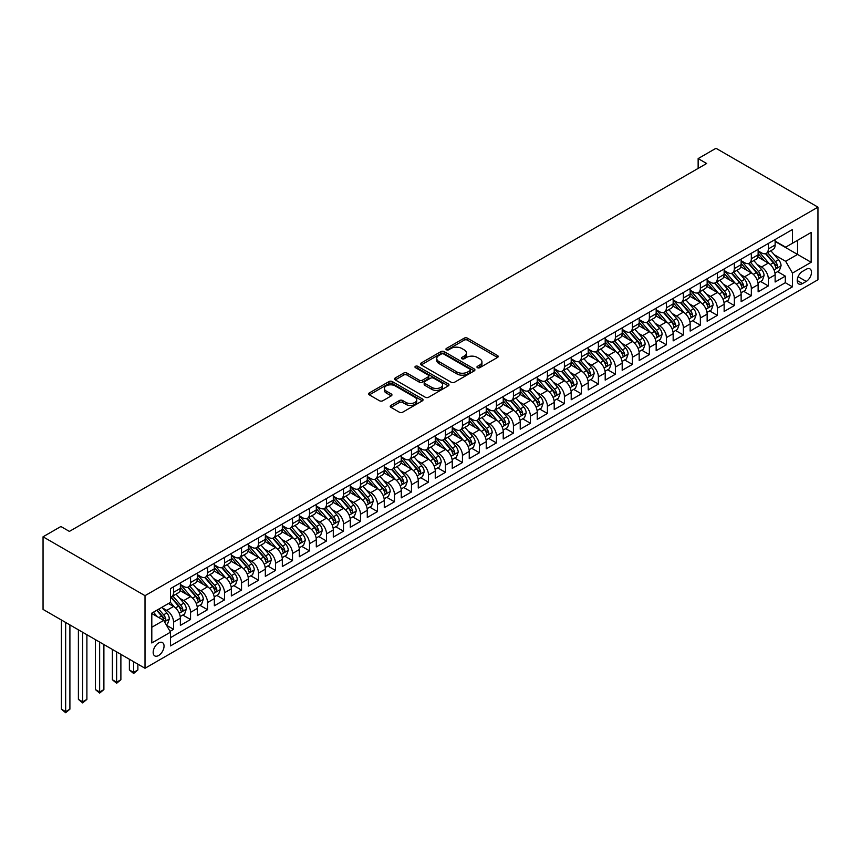 <?xml version="1.0" encoding="UTF-8"?>
<svg xmlns="http://www.w3.org/2000/svg" width="861" height="861" viewBox="0 0 861 861"><rect width="100%" height="100%" fill="white"/><g stroke="black" fill="none" stroke-linecap="round" stroke-linejoin="round"><path stroke-width="1.29" d="M477.446 367.69A1.647 0.958 0 0 0 479.781 367.69L497.507 357.455A2.357 1.367 0 0 0 498.196 356.497A2.357 1.367 0 0 0 497.507 355.528L467.48 338.19A2.357 1.367 0 0 0 464.144 338.19L446.428 348.425A1.647 0.958 0 0 0 445.944 349.103A1.647 0.958 0 0 0 446.428 349.77A1.647 0.958 0 0 0 448.764 349.77L451.056 348.447A7.545 4.359 0 0 1 461.733 348.447L464.23 349.9A7.545 4.359 0 0 1 466.447 352.978A7.545 4.359 0 0 1 464.23 356.056L461.937 357.38A1.647 0.958 0 0 0 461.453 358.058A1.647 0.958 0 0 0 461.937 358.736A1.647 0.958 0 0 0 464.273 358.736L466.565 357.412A7.545 4.359 0 0 1 477.242 357.412L479.738 358.854A7.545 4.359 0 0 1 481.956 361.932A7.545 4.359 0 0 1 479.738 365.01L477.446 366.334A1.647 0.958 0 0 0 476.962 367.012A1.647 0.958 0 0 0 477.446 367.69L477.446 366.334M158.607 655.512A7.695 4.445 120 0 0 163.633 648.742A7.695 4.445 120 0 0 162.449 642.575A7.695 4.445 120 0 0 158.607 642.963A7.695 4.445 120 0 0 153.581 649.732A7.695 4.445 120 0 0 154.765 655.899A7.695 4.445 120 0 0 158.607 655.512M390.926 405.413A2.357 1.367 0 0 0 390.227 406.381A2.357 1.367 0 0 0 390.926 407.339L399.343 412.204A2.357 1.367 0 0 0 402.679 412.204L422.364 400.839A2.357 1.367 0 0 0 423.052 399.881A2.357 1.367 0 0 0 422.364 398.912L392.336 381.574A2.357 1.367 0 0 0 389 381.574L369.315 392.939A2.357 1.367 0 0 0 368.626 393.907A2.357 1.367 0 0 0 369.315 394.865L379.497 400.742A2.357 1.367 0 0 0 382.833 400.742L391.26 395.877A2.357 1.367 0 0 0 391.949 394.919A2.357 1.367 0 0 0 391.26 393.951L386.212 391.045A6.307 3.648 0 0 1 384.361 388.462A6.307 3.648 0 0 1 388.257 385.104A6.307 3.648 0 0 1 395.134 385.889L414.894 397.298A6.307 3.648 0 0 1 416.746 399.881A6.307 3.648 0 0 1 412.849 403.239A6.307 3.648 0 0 1 405.972 402.453L402.679 400.548A2.357 1.367 0 0 0 399.343 400.548L390.926 405.413L390.926 407.339L399.343 402.517L399.343 400.548M817.95 207.146L715.986 148.286L698.142 158.585L706.644 163.493L69.386 531.409L60.894 526.501L43.05 536.801L145.014 595.672L817.95 207.146L817.95 279.75L145.014 668.276L145.014 595.672M451.218 382.252A2.357 1.367 0 0 0 454.554 382.252L474.239 370.887A2.357 1.367 0 0 0 474.928 369.929A2.357 1.367 0 0 0 474.239 368.96L444.211 351.632A2.357 1.367 0 0 0 440.875 351.632L421.19 362.998A2.357 1.367 0 0 0 420.502 363.955A2.357 1.367 0 0 0 421.19 364.913L451.218 382.252M416.1 368.045A1.647 0.958 0 0 1 417.779 368.282L417.779 366.312L448.301 383.941A2.357 1.367 0 0 1 448.99 384.899A2.357 1.367 0 0 1 448.301 385.868L428.617 397.233A2.357 1.367 0 0 1 425.28 397.233L395.253 379.895L395.253 377.968A2.357 1.367 0 0 0 394.564 378.926A2.357 1.367 0 0 0 395.253 379.895M395.253 377.968L403.68 373.104A2.357 1.367 0 0 1 407.016 373.104L419.199 380.131A2.357 1.367 0 0 0 422.525 380.131L428.121 376.914A2.357 1.367 0 0 0 428.81 375.945A2.357 1.367 0 0 0 428.121 374.987L415.443 367.658A1.647 0.958 0 0 1 414.959 366.99A1.647 0.958 0 0 1 415.981 366.108A1.647 0.958 0 0 1 417.779 366.312M170.037 631.361L173.556 629.316L166.507 625.247M162.492 607.92L166.765 610.384A9.611 5.553 60 0 1 173.556 622.159L180.358 618.23L180.358 625.398L190.55 619.511L182.823 615.045M179.486 598.115L183.759 600.569A9.611 5.553 60 0 1 190.55 612.343L197.352 608.426L197.352 615.583L207.544 609.696L199.817 605.229M196.48 588.3L200.753 590.764A9.611 5.553 60 0 1 207.544 602.539L214.346 598.61L214.346 605.778L224.538 599.891L216.811 595.425M213.474 578.484L217.747 580.949A9.611 5.553 60 0 1 224.538 592.723L231.34 588.806L231.34 595.963L241.532 590.076L233.805 585.609M230.468 568.68L234.741 571.144A9.611 5.553 60 0 1 241.532 582.919L248.334 578.99L248.334 586.147L258.526 580.26L250.799 575.805M247.462 558.864L251.724 561.329A9.611 5.553 60 0 1 258.526 573.103L265.328 569.175L265.328 576.343L275.52 570.456L267.793 565.989M264.456 549.06L268.718 551.514A9.611 5.553 60 0 1 275.52 563.288L282.322 559.37L282.322 566.527L292.514 560.64L284.787 556.174M281.45 539.244L285.712 541.709A9.611 5.553 60 0 1 292.514 553.483L299.316 549.555L299.316 556.723L309.508 550.836L301.77 546.369M298.444 529.429L302.706 531.894A9.611 5.553 60 0 1 309.508 543.668L316.299 539.75L316.299 546.907L326.502 541.02L318.764 536.554M315.438 519.624L319.7 522.089A9.611 5.553 60 0 1 326.502 533.863L333.293 529.935L333.293 537.092L343.496 531.205L335.758 526.749M332.432 509.809L336.694 512.273A9.611 5.553 60 0 1 343.496 524.048L350.287 520.119L350.287 527.287L360.49 521.4L352.752 516.934M349.426 500.004L353.688 502.458A9.611 5.553 60 0 1 360.49 514.232L367.281 510.315L367.281 517.472L377.484 511.585L369.746 507.129M366.42 490.189L370.682 492.653A9.611 5.553 60 0 1 377.484 504.428L384.275 500.499L384.275 507.667L394.478 501.78L386.74 497.314M383.414 480.373L387.676 482.838A9.611 5.553 60 0 1 394.478 494.612L401.269 490.695L401.269 497.852L411.472 491.965L403.734 487.498M400.408 470.569L404.67 473.033A9.611 5.553 60 0 1 411.472 484.808L418.263 480.879L418.263 488.036L428.466 482.16L420.728 477.694M417.402 460.753L421.664 463.218A9.611 5.553 60 0 1 428.466 474.992L435.257 471.064L435.257 478.232L445.449 472.345L437.722 467.878M434.385 450.949L438.658 453.413A9.611 5.553 60 0 1 445.449 465.177L452.251 461.259L452.251 468.416L462.443 462.529L454.716 458.074M451.379 441.133L455.652 443.598A9.611 5.553 60 0 1 462.443 455.372L469.245 451.444L469.245 458.612L479.437 452.725L471.71 448.258M468.373 431.318L472.646 433.783A9.611 5.553 60 0 1 479.437 445.557L486.239 441.639L486.239 448.796L496.431 442.909L488.704 438.443M485.367 421.513L489.64 423.978A9.611 5.553 60 0 1 496.431 435.752L503.233 431.824L503.233 438.981L513.425 433.105L505.698 428.638M502.361 411.698L506.634 414.163A9.611 5.553 60 0 1 513.425 425.937L520.227 422.008L520.227 429.176L530.419 423.289L522.692 418.823M519.355 401.893L523.628 404.358A9.611 5.553 60 0 1 530.419 416.121L537.221 412.204L537.221 419.361L547.413 413.474L539.686 409.018M536.349 392.078L540.622 394.542A9.611 5.553 60 0 1 547.413 406.317L554.215 402.388L554.215 409.556L564.407 403.669L556.68 399.203M553.343 382.262L557.616 384.727A9.611 5.553 60 0 1 564.407 396.501L571.209 392.584L571.209 399.741L581.401 393.854L573.674 389.387M570.337 372.458L574.599 374.922A9.611 5.553 60 0 1 581.401 386.697L588.203 382.768L588.203 389.925L598.395 384.049L590.668 379.583M587.331 362.642L591.593 365.107A9.611 5.553 60 0 1 598.395 376.881L605.197 372.953L605.197 380.121L615.389 374.234L607.662 369.767M604.325 352.838L608.587 355.302A9.611 5.553 60 0 1 615.389 367.066L622.191 363.148L622.191 370.305L632.383 364.418L624.645 359.963M621.319 343.022L625.581 345.487A9.611 5.553 60 0 1 632.383 357.261L639.174 353.333L639.174 360.501L649.377 354.614L641.639 350.147M638.313 333.207L642.575 335.672A9.611 5.553 60 0 1 649.377 347.446L656.168 343.528L656.168 350.685L666.371 344.798L658.633 340.332M655.307 323.402L659.569 325.867A9.611 5.553 60 0 1 666.371 337.641L673.162 333.713L673.162 340.881L683.365 334.994L675.627 330.527M672.301 313.587L676.563 316.052A9.611 5.553 60 0 1 683.365 327.826L690.156 323.897L690.156 331.065L700.359 325.178L692.621 320.712M689.295 303.782L693.557 306.247A9.611 5.553 60 0 1 700.359 318.01L707.15 314.093L707.15 321.25L717.353 315.363L709.615 310.907M706.289 293.967L710.551 296.432A9.611 5.553 60 0 1 717.353 308.206L724.144 304.277L724.144 311.445L734.347 305.558L726.609 301.092M723.283 284.152L727.545 286.616A9.611 5.553 60 0 1 734.347 298.39L741.138 294.473L741.138 301.63L751.341 295.743L743.603 291.276M740.277 274.347L744.539 276.811A9.611 5.553 60 0 1 751.341 288.586L758.132 284.657L758.132 291.825L768.324 285.938L768.324 278.77A9.611 5.553 -120 0 0 761.533 266.996L757.26 264.531M760.597 281.472L768.324 285.938M180.358 618.23A9.611 5.553 -120 0 0 173.556 606.456L168.465 603.518M197.352 608.426A9.611 5.553 -120 0 0 190.55 596.651L180.046 590.581M214.346 598.61A9.611 5.553 -120 0 0 207.544 586.836L197.04 580.766M231.34 588.806A9.611 5.553 -120 0 0 224.538 577.031L214.034 570.961M248.334 578.99A9.611 5.553 -120 0 0 241.532 567.216L231.028 561.146M265.328 569.175A9.611 5.553 -120 0 0 258.526 557.401L248.022 551.341M282.322 559.37A9.611 5.553 -120 0 0 275.52 547.596L265.016 541.526M299.316 549.555A9.611 5.553 -120 0 0 292.514 537.781L281.999 531.711M316.299 539.75A9.611 5.553 -120 0 0 309.508 527.976L298.993 521.906M333.293 529.935A9.611 5.553 -120 0 0 326.502 518.161L315.987 512.091M350.287 520.119A9.611 5.553 -120 0 0 343.496 508.345L332.981 502.286M367.281 510.315A9.611 5.553 -120 0 0 360.49 498.541L349.975 492.47M384.275 500.499A9.611 5.553 -120 0 0 377.484 488.725L366.969 482.655M401.269 490.695A9.611 5.553 -120 0 0 394.478 478.92L383.963 472.85M418.263 480.879A9.611 5.553 -120 0 0 411.472 469.105L400.957 463.035M435.257 471.064A9.611 5.553 -120 0 0 428.466 459.29L417.951 453.23M452.251 461.259A9.611 5.553 -120 0 0 445.449 449.485L434.945 443.415M469.245 451.444A9.611 5.553 -120 0 0 462.443 439.67L451.939 433.61M486.239 441.639A9.611 5.553 -120 0 0 479.437 429.865L468.933 423.795M503.233 431.824A9.611 5.553 -120 0 0 496.431 420.05L485.927 413.98M520.227 422.008A9.611 5.553 -120 0 0 513.425 410.234L502.921 404.175M537.221 412.204A9.611 5.553 -120 0 0 530.419 400.43L519.915 394.36M554.215 402.388A9.611 5.553 -120 0 0 547.413 390.614L536.909 384.555M571.209 392.584A9.611 5.553 -120 0 0 564.407 380.81L553.903 374.739M588.203 382.768A9.611 5.553 -120 0 0 581.401 370.994L570.897 364.924M605.197 372.953A9.611 5.553 -120 0 0 598.395 361.179L587.891 355.119M622.191 363.148A9.611 5.553 -120 0 0 615.389 351.374L604.874 345.304M639.174 353.333A9.611 5.553 -120 0 0 632.383 341.559L621.868 335.499M656.168 343.528A9.611 5.553 -120 0 0 649.377 331.754L638.862 325.684M673.162 333.713A9.611 5.553 -120 0 0 666.371 321.939L655.856 315.869M690.156 323.897A9.611 5.553 -120 0 0 683.365 312.134L672.85 306.064M707.15 314.093A9.611 5.553 -120 0 0 700.359 302.319L689.844 296.249M724.144 304.277A9.611 5.553 -120 0 0 717.353 292.503L706.838 286.444M741.138 294.473A9.611 5.553 -120 0 0 734.347 282.699L723.832 276.629M758.132 284.657A9.611 5.553 -120 0 0 751.341 272.883L740.826 266.813M806.23 269.256L802.484 271.409A7.448 4.305 120 0 0 797.62 277.974A7.448 4.305 120 0 0 798.76 283.947A7.448 4.305 120 0 0 802.484 283.581L806.23 281.418A7.448 4.305 120 0 0 811.094 274.853A7.448 4.305 120 0 0 809.953 268.89A7.448 4.305 120 0 0 806.23 269.256M151.805 627.26L163.708 620.394L170.5 632.168L170.5 645.901L792.464 286.821L792.464 273.077L785.662 261.303L774.254 254.727M170.5 632.168L151.805 642.963L151.805 613.129L170.5 602.345L170.5 588.601L792.464 229.521L792.464 243.254L811.148 232.459L811.148 262.293L792.464 273.077M180.358 584.479L183.759 586.449A9.611 5.553 60 0 0 188.559 586.922L195.361 582.994A9.611 5.553 -120 0 0 197.352 578.592L197.352 573.103M197.352 574.674L200.753 576.633A9.611 5.553 60 0 0 205.553 577.107L212.355 573.189A9.611 5.553 -120 0 0 214.346 568.787L214.346 563.288M214.346 564.859L217.747 566.829A9.611 5.553 60 0 0 222.547 567.302L229.349 563.374A9.611 5.553 -120 0 0 231.34 558.972L231.34 553.483M231.34 555.054L234.741 557.013A9.611 5.553 60 0 0 239.541 557.487L246.343 553.569A9.611 5.553 -120 0 0 248.334 549.167L248.334 543.668M248.334 545.239L251.724 547.198A9.611 5.553 60 0 0 256.535 547.682L263.337 543.754A9.611 5.553 -120 0 0 265.328 539.352L265.328 533.863M265.328 535.424L268.718 537.393A9.611 5.553 60 0 0 273.529 537.867L280.331 533.938A9.611 5.553 -120 0 0 282.322 529.537L282.322 524.048M282.322 525.619L285.712 527.578A9.611 5.553 60 0 0 290.523 528.051L297.325 524.134A9.611 5.553 -120 0 0 299.316 519.732L299.316 514.232M299.316 515.804L302.706 517.773A9.611 5.553 60 0 0 307.517 518.247L314.308 514.318A9.611 5.553 -120 0 0 316.299 509.916L316.299 504.428M316.299 505.999L319.7 507.958A9.611 5.553 60 0 0 324.511 508.431L331.302 504.514A9.611 5.553 -120 0 0 333.293 500.112L333.293 494.612M333.293 496.184L336.694 498.142A9.611 5.553 60 0 0 341.505 498.627L348.296 494.698A9.611 5.553 -120 0 0 350.287 490.296L350.287 484.808M350.287 486.368L353.688 488.338A9.611 5.553 60 0 0 358.499 488.811L365.29 484.883A9.611 5.553 -120 0 0 367.281 480.481L367.281 474.992M367.281 476.563L370.682 478.522A9.611 5.553 60 0 0 375.493 478.996L382.284 475.078A9.611 5.553 -120 0 0 384.275 470.676L384.275 465.177M384.275 466.748L387.676 468.718A9.611 5.553 60 0 0 392.487 469.191L399.278 465.263A9.611 5.553 -120 0 0 401.269 460.861L401.269 455.372M401.269 456.943L404.67 458.902A9.611 5.553 60 0 0 409.481 459.376L416.272 455.458A9.611 5.553 -120 0 0 418.263 451.056L418.263 445.557M418.263 447.128L421.664 449.087A9.611 5.553 60 0 0 426.475 449.571L433.266 445.643A9.611 5.553 -120 0 0 435.257 441.241L435.257 435.752M435.257 437.313L438.658 439.282A9.611 5.553 60 0 0 443.458 439.756L450.26 435.827A9.611 5.553 -120 0 0 452.251 431.426L452.251 425.937M452.251 427.508L455.652 429.467A9.611 5.553 60 0 0 460.452 429.94L467.254 426.023A9.611 5.553 -120 0 0 469.245 421.621L469.245 416.121M469.245 417.693L472.646 419.662A9.611 5.553 60 0 0 477.446 420.136L484.248 416.207A9.611 5.553 -120 0 0 486.239 411.806L486.239 406.317M486.239 407.888L489.64 409.847A9.611 5.553 60 0 0 494.44 410.32L501.242 406.403A9.611 5.553 -120 0 0 503.233 402.001L503.233 396.501M503.233 398.073L506.634 400.031A9.611 5.553 60 0 0 511.434 400.516L518.236 396.587A9.611 5.553 -120 0 0 520.227 392.185L520.227 386.697M520.227 388.257L523.628 390.227A9.611 5.553 60 0 0 528.428 390.7L535.23 386.772A9.611 5.553 -120 0 0 537.221 382.381L537.221 376.881M537.221 378.453L540.622 380.411A9.611 5.553 60 0 0 545.422 380.885L552.224 376.967A9.611 5.553 -120 0 0 554.215 372.565L554.215 367.066M554.215 368.637L557.616 370.607A9.611 5.553 60 0 0 562.416 371.08L569.218 367.152A9.611 5.553 -120 0 0 571.209 362.75L571.209 357.261M571.209 358.833L574.599 360.791A9.611 5.553 60 0 0 579.41 361.265L586.212 357.347A9.611 5.553 -120 0 0 588.203 352.945L588.203 347.446M588.203 349.017L591.593 350.976A9.611 5.553 60 0 0 596.404 351.46L603.206 347.532A9.611 5.553 -120 0 0 605.197 343.13L605.197 337.641M605.197 339.202L608.587 341.171A9.611 5.553 60 0 0 613.398 341.645L620.2 337.716A9.611 5.553 -120 0 0 622.191 333.325L622.191 327.826M622.191 329.397L625.581 331.356A9.611 5.553 60 0 0 630.392 331.829L637.183 327.912A9.611 5.553 -120 0 0 639.174 323.51L639.174 318.01M639.174 319.582L642.575 321.551A9.611 5.553 60 0 0 647.386 322.025L654.177 318.096A9.611 5.553 -120 0 0 656.168 313.695L656.168 308.206M656.168 309.777L659.569 311.736A9.611 5.553 60 0 0 664.38 312.209L671.171 308.292A9.611 5.553 -120 0 0 673.162 303.89L673.162 298.39M673.162 299.962L676.563 301.92A9.611 5.553 60 0 0 681.374 302.405L688.165 298.476A9.611 5.553 -120 0 0 690.156 294.075L690.156 288.586M690.156 290.157L693.557 292.116A9.611 5.553 60 0 0 698.368 292.589L705.159 288.661A9.611 5.553 -120 0 0 707.15 284.27L707.15 278.77M707.15 280.342L710.551 282.3A9.611 5.553 60 0 0 715.362 282.774L722.153 278.856A9.611 5.553 -120 0 0 724.144 274.455L724.144 268.955M724.144 270.526L727.545 272.496A9.611 5.553 60 0 0 732.356 272.969L739.147 269.041A9.611 5.553 -120 0 0 741.138 264.639L741.138 259.15M741.138 260.722L744.539 262.68A9.611 5.553 60 0 0 749.35 263.154L756.141 259.236A9.611 5.553 -120 0 0 758.132 254.834L758.132 249.335M170.5 637.657L785.318 282.699L785.318 276.123L775.126 282.01L775.126 274.842A9.611 5.553 -120 0 0 768.324 263.079L757.82 257.008M758.132 250.906L761.533 252.865A9.611 5.553 -120 0 0 766.333 253.349A9.611 5.553 -120 0 0 768.324 248.947L768.324 243.448M766.333 253.349L773.135 249.421A9.611 5.553 -120 0 0 775.126 245.019L775.126 239.53M173.556 586.836L173.556 592.336A9.611 5.553 60 0 1 171.565 596.738A9.611 5.553 60 0 1 170.5 597.125M171.565 596.738L178.367 592.809A9.611 5.553 -120 0 0 180.358 588.407L180.358 582.919M190.55 577.031L190.55 582.52A9.611 5.553 60 0 1 188.559 586.922M207.544 567.216L207.544 572.705A9.611 5.553 60 0 1 205.553 577.107M224.538 557.401L224.538 562.9A9.611 5.553 60 0 1 222.547 567.302M241.532 547.596L241.532 553.085A9.611 5.553 60 0 1 239.541 557.487M258.526 537.781L258.526 543.28A9.611 5.553 60 0 1 256.535 547.682M275.52 527.976L275.52 533.465A9.611 5.553 60 0 1 273.529 537.867M292.514 518.161L292.514 523.66A9.611 5.553 60 0 1 290.523 528.051M309.508 508.345L309.508 513.845A9.611 5.553 60 0 1 307.517 518.247M326.502 498.541L326.502 504.029A9.611 5.553 60 0 1 324.511 508.431M343.496 488.725L343.496 494.225A9.611 5.553 60 0 1 341.505 498.627M360.49 478.92L360.49 484.409A9.611 5.553 60 0 1 358.499 488.811M377.484 469.105L377.484 474.605A9.611 5.553 60 0 1 375.493 478.996M394.478 459.29L394.478 464.789A9.611 5.553 60 0 1 392.487 469.191M411.472 449.485L411.472 454.974A9.611 5.553 60 0 1 409.481 459.376M428.466 439.67L428.466 445.169A9.611 5.553 60 0 1 426.475 449.571M445.449 429.865L445.449 435.354A9.611 5.553 60 0 1 443.458 439.756M462.443 420.05L462.443 425.549A9.611 5.553 60 0 1 460.452 429.94M479.437 410.234L479.437 415.734A9.611 5.553 60 0 1 477.446 420.136M496.431 400.43L496.431 405.918A9.611 5.553 60 0 1 494.44 410.32M513.425 390.614L513.425 396.114A9.611 5.553 60 0 1 511.434 400.516M530.419 380.81L530.419 386.298A9.611 5.553 60 0 1 528.428 390.7M547.413 370.994L547.413 376.494A9.611 5.553 60 0 1 545.422 380.885M564.407 361.179L564.407 366.678A9.611 5.553 60 0 1 562.416 371.08M581.401 351.374L581.401 356.863A9.611 5.553 60 0 1 579.41 361.265M598.395 341.559L598.395 347.058A9.611 5.553 60 0 1 596.404 351.46M615.389 331.754L615.389 337.243A9.611 5.553 60 0 1 613.398 341.645M632.383 321.939L632.383 327.438A9.611 5.553 60 0 1 630.392 331.829M649.377 312.123L649.377 317.623A9.611 5.553 60 0 1 647.386 322.025M666.371 302.319L666.371 307.808A9.611 5.553 60 0 1 664.38 312.209M683.365 292.503L683.365 298.003A9.611 5.553 60 0 1 681.374 302.405M700.359 282.699L700.359 288.187A9.611 5.553 60 0 1 698.368 292.589M717.353 272.883L717.353 278.383A9.611 5.553 60 0 1 715.362 282.774M734.347 263.068L734.347 268.567A9.611 5.553 60 0 1 732.356 272.969M751.341 253.263L751.341 258.752A9.611 5.553 60 0 1 749.35 263.154M751.341 288.586L751.341 295.743M734.347 298.39L734.347 305.558M717.353 308.206L717.353 315.363M700.359 318.01L700.359 325.178M683.365 327.826L683.365 334.994M666.371 337.641L666.371 344.798M649.377 347.446L649.377 354.614M632.383 357.261L632.383 364.418M615.389 367.066L615.389 374.234M598.395 376.881L598.395 384.049M581.401 386.697L581.401 393.854M564.407 396.501L564.407 403.669M547.413 406.317L547.413 413.474M530.419 416.121L530.419 423.289M513.425 425.937L513.425 433.105M496.431 435.752L496.431 442.909M479.437 445.557L479.437 452.725M462.443 455.372L462.443 462.529M445.449 465.177L445.449 472.345M428.466 474.992L428.466 482.16M411.472 484.808L411.472 491.965M394.478 494.612L394.478 501.78M377.484 504.428L377.484 511.585M360.49 514.232L360.49 521.4M343.496 524.048L343.496 531.205M326.502 533.863L326.502 541.02M309.508 543.668L309.508 550.836M292.514 553.483L292.514 560.64M275.52 563.288L275.52 570.456M258.526 573.103L258.526 580.26M241.532 582.919L241.532 590.076M224.538 592.723L224.538 599.891M207.544 602.539L207.544 609.696M190.55 612.343L190.55 619.511M173.556 622.159L173.556 629.316M163.708 620.394L151.805 613.527M785.662 261.303L797.555 254.436L797.555 240.316L811.148 232.459M775.126 241.489L811.148 262.293M775.126 241.102L785.662 247.182L792.464 243.254M43.05 536.801L43.05 609.405L145.014 668.276M698.142 158.585L698.142 168.401M777.591 271.656L785.318 276.123M785.318 282.699L792.464 286.821M478.113 367.916L479.738 366.98A7.545 4.359 0 0 0 481.956 363.891L481.956 361.932M466.447 352.978L466.447 354.936A7.545 4.359 0 0 1 464.23 358.025L462.594 358.962M497.507 355.528L497.507 357.455L467.48 340.16A2.357 1.367 0 0 0 464.144 340.16L447.085 350.007M474.207 370.908L444.211 353.591A2.357 1.367 0 0 0 440.875 353.591L421.223 364.935M470.074 370.596A1.647 0.958 0 0 0 470.547 369.929A1.647 0.958 0 0 0 470.074 369.251L443.716 354.032A1.647 0.958 0 0 0 441.381 354.032L438.959 355.432A7.545 4.359 0 0 0 436.753 358.51A7.545 4.359 0 0 0 438.959 361.598L456.976 371.995A7.545 4.359 0 0 0 467.652 371.995L470.074 370.596L470.074 372.565A1.647 0.958 0 0 0 470.547 371.887L470.547 369.929M436.753 358.51L436.753 360.479A7.545 4.359 0 0 0 438.959 363.557L438.959 361.598M470.074 372.565L467.652 373.954A7.545 4.359 0 0 1 456.976 373.954L438.959 363.557M395.285 379.916L403.68 375.062L403.68 373.104M428.81 375.945L428.81 377.904A2.357 1.367 0 0 1 428.121 378.872L422.525 382.101A2.357 1.367 0 0 1 419.199 382.101L407.016 375.062A2.357 1.367 0 0 0 403.68 375.062M417.779 368.282L448.269 385.879M431.835 387.428A6.307 3.648 0 0 0 438.701 388.214A6.307 3.648 0 0 0 442.597 384.856A6.307 3.648 0 0 0 440.757 382.273L433.793 378.259A2.357 1.367 0 0 0 430.457 378.259L424.86 381.488A2.357 1.367 0 0 0 424.172 382.445A2.357 1.367 0 0 0 424.86 383.403L431.835 387.428L431.835 389.387A6.307 3.648 0 0 0 438.701 390.184A6.307 3.648 0 0 0 442.597 386.815L442.597 384.856M424.172 382.445L424.172 384.404A2.357 1.367 0 0 0 424.86 385.373L424.86 383.403M431.835 389.387L424.86 385.373M416.746 399.881L416.746 401.839A6.307 3.648 0 0 1 412.849 405.208A6.307 3.648 0 0 1 405.972 404.412L402.679 402.517A2.357 1.367 0 0 0 399.343 402.517M384.361 388.462L384.361 390.431A6.307 3.648 0 0 0 386.212 393.003L386.212 391.045M391.228 395.899L386.212 393.003M422.331 400.86L392.336 383.543A2.357 1.367 0 0 0 389 383.543L369.347 394.887M774.986 273.163L779.377 270.623L781.078 265.726A6.371 3.681 -120 0 0 778.592 259.742L770.832 250.755M769.271 263.692L760.069 253.037A18.382 10.612 -120 0 0 758.132 251.014M764.224 260.7L759.068 254.738A15.261 8.814 -120 0 0 758.132 253.715M765.472 253.694L773.329 262.788A6.371 3.681 60 0 1 775.6 267.168C776.557 268.449 777.235 268.062 777.634 265.995A6.371 3.681 -120 0 0 775.363 261.604L767.603 252.617M765.935 253.543L774.373 263.315A3.24 1.873 60 0 1 775.191 264.585L777.634 265.995M775.6 267.168L776.062 267.922M757.992 282.978L762.383 280.438L764.084 275.531A6.371 3.681 -120 0 0 761.598 269.558L753.838 260.56M752.277 273.507L743.075 262.842A18.382 10.612 -120 0 0 741.138 260.818M747.23 270.515L742.085 264.553A15.261 8.814 -120 0 0 741.138 263.531M748.478 263.498L756.335 272.593A6.371 3.681 60 0 1 758.606 276.984C759.563 278.264 760.241 277.866 760.64 275.8A6.371 3.681 -120 0 0 758.369 271.419L750.609 262.433M748.941 263.358L757.379 273.12A3.24 1.873 60 0 1 758.197 274.39L760.64 275.8M758.606 276.984L759.068 277.737M740.998 292.783L745.389 290.254L747.09 285.346A6.371 3.681 -120 0 0 744.604 279.362L736.844 270.376M735.283 283.312L726.081 272.657A18.382 10.612 -120 0 0 724.144 270.634M730.236 280.32L725.091 274.358A15.261 8.814 -120 0 0 724.144 273.335M731.484 273.314L739.341 282.408A6.371 3.681 60 0 1 741.612 286.788C742.569 288.069 743.247 287.682 743.646 285.615A6.371 3.681 -120 0 0 741.375 281.224L733.615 272.237M731.947 273.163L740.385 282.935A3.24 1.873 60 0 1 741.203 284.205L743.646 285.615M741.612 286.788L742.074 287.552M724.004 302.598L728.395 300.058L730.096 295.151A6.371 3.681 -120 0 0 727.61 289.178L719.85 280.191M718.289 293.127L709.087 282.462A18.382 10.612 -120 0 0 707.15 280.449M713.242 290.135L708.097 284.173A15.261 8.814 -120 0 0 707.15 283.151M714.49 283.129L722.347 292.213A6.371 3.681 60 0 1 724.618 296.604C725.575 297.884 726.253 297.497 726.652 295.431A6.371 3.681 -120 0 0 724.381 291.04L716.621 282.053M714.953 282.978L723.391 292.751A3.24 1.873 60 0 1 724.209 294.01L726.652 295.431M724.618 296.604L725.08 297.357M707.01 312.403L711.401 309.874L713.102 304.966A6.371 3.681 -120 0 0 710.616 298.982L702.856 289.996M701.295 302.943L692.093 292.277A18.382 10.612 -120 0 0 690.156 290.254M696.248 299.951L691.103 293.988A15.261 8.814 -120 0 0 690.156 292.955M697.496 292.934L705.353 302.028A6.371 3.681 60 0 1 707.624 306.419C708.581 307.7 709.26 307.302 709.658 305.235A6.371 3.681 -120 0 0 707.387 300.855L699.627 291.857M697.959 292.783L706.397 302.555A3.24 1.873 60 0 1 707.215 303.825L709.658 305.235M707.624 306.419L708.086 307.173M690.016 322.218L694.407 319.679L696.108 314.782A6.371 3.681 -120 0 0 693.622 308.798L685.862 299.811M684.301 312.747L675.099 302.093A18.382 10.612 -120 0 0 673.162 300.069M679.254 309.756L674.109 303.793A15.261 8.814 -120 0 0 673.162 302.771M680.502 302.749L688.359 311.843A6.371 3.681 60 0 1 690.63 316.224C691.587 317.505 692.266 317.117 692.664 315.051A6.371 3.681 -120 0 0 690.393 310.66L682.633 301.673M680.965 302.598L689.403 312.371A3.24 1.873 60 0 1 690.221 313.641L692.664 315.051M690.63 316.224L691.092 316.977M673.022 332.034L677.413 329.494L679.114 324.586A6.371 3.681 -120 0 0 676.638 318.613L668.868 309.616M667.318 322.563L658.105 311.897A18.382 10.612 -120 0 0 656.168 309.874M662.26 319.571L657.115 313.608A15.261 8.814 -120 0 0 656.168 312.586M663.508 312.554L671.365 321.648A6.371 3.681 60 0 1 673.636 326.039C674.593 327.32 675.272 326.922 675.67 324.855A6.371 3.681 -120 0 0 673.41 320.475L665.639 311.488M663.971 312.414L672.409 322.175A3.24 1.873 60 0 1 673.227 323.445L675.67 324.855M673.636 326.039L674.098 326.793M656.028 341.839L660.419 339.309L662.12 334.402A6.371 3.681 -120 0 0 659.644 328.418L651.874 319.431M650.324 332.368L641.111 321.713A18.382 10.612 -120 0 0 639.174 319.689M645.266 329.376L640.121 323.413A15.261 8.814 -120 0 0 639.174 322.391M646.514 322.369L654.371 331.463A6.371 3.681 60 0 1 656.642 335.844C657.6 337.125 658.278 336.737 658.687 334.671A6.371 3.681 -120 0 0 656.416 330.28L648.645 321.293M646.977 322.218L655.415 331.991A3.24 1.873 60 0 1 656.233 333.261L658.687 334.671M656.642 335.844L657.104 336.608M639.034 351.654L643.425 349.114L645.126 344.206A6.371 3.681 -120 0 0 642.65 338.233L634.88 329.246M633.33 342.183L624.117 331.517A18.382 10.612 -120 0 0 622.191 329.505M628.272 339.191L623.127 333.229A15.261 8.814 -120 0 0 622.191 332.206M629.52 332.185L637.377 341.268A6.371 3.681 60 0 1 639.648 345.659C640.606 346.94 641.284 346.552 641.693 344.486A6.371 3.681 -120 0 0 639.422 340.095L631.651 331.108M629.983 332.034L638.421 341.806A3.24 1.873 60 0 1 639.239 343.065L641.693 344.486M639.648 345.659L640.11 346.413M622.04 361.459L626.431 358.929L628.132 354.022A6.371 3.681 -120 0 0 625.656 348.038L617.886 339.051M616.336 351.998L607.123 341.333A18.382 10.612 -120 0 0 605.197 339.309M611.278 349.006L606.133 343.044A15.261 8.814 -120 0 0 605.197 342.011M612.526 341.989L620.383 351.084A6.371 3.681 60 0 1 622.654 355.475C623.612 356.755 624.29 356.357 624.699 354.291A6.371 3.681 -120 0 0 622.428 349.91L614.657 340.913M612.989 341.839L621.427 351.611A3.24 1.873 60 0 1 622.245 352.881L624.699 354.291M622.654 355.475L623.116 356.228M605.046 371.274L609.437 368.734L611.138 363.837A6.371 3.681 -120 0 0 608.662 357.853L600.892 348.866M599.342 361.803L590.129 351.148A18.382 10.612 -120 0 0 588.203 349.125M594.294 358.811L589.139 352.849A15.261 8.814 -120 0 0 588.203 351.826M595.543 351.805L603.389 360.899A6.371 3.681 60 0 1 605.66 365.279C606.618 366.56 607.296 366.173 607.705 364.106A6.371 3.681 -120 0 0 605.434 359.715L597.663 350.728M595.995 351.654L604.444 361.426A3.24 1.873 60 0 1 605.251 362.696L607.705 364.106M605.66 365.279L606.122 366.033M588.052 381.089L592.443 378.549L594.144 373.642A6.371 3.681 -120 0 0 591.668 367.669L583.898 358.671M582.348 371.618L573.135 360.953A18.382 10.612 -120 0 0 571.209 358.929M577.3 368.626L572.145 362.664A15.261 8.814 -120 0 0 571.209 361.642M578.549 361.609L586.395 370.704A6.371 3.681 60 0 1 588.666 375.095C589.624 376.375 590.302 375.977 590.711 373.911A6.371 3.681 -120 0 0 588.44 369.53L580.669 360.544M579.012 361.469L587.45 371.231A3.24 1.873 60 0 1 588.267 372.501L590.711 373.911M588.666 375.095L589.128 375.848M571.058 390.894L575.449 388.365L577.15 383.457A6.371 3.681 -120 0 0 574.674 377.473L566.904 368.486M565.354 381.423L556.141 370.768A18.382 10.612 -120 0 0 554.215 368.745M560.307 378.431L555.151 372.469A15.261 8.814 -120 0 0 554.215 371.446M561.555 371.425L569.401 380.519A6.371 3.681 60 0 1 571.672 384.899C572.63 386.18 573.308 385.793 573.717 383.726A6.371 3.681 -120 0 0 571.446 379.335L563.675 370.348M562.018 371.274L570.456 381.046A3.24 1.873 60 0 1 571.273 382.316L573.717 383.726M571.672 384.899L572.135 385.663M554.064 400.709L558.455 398.169L560.156 393.262A6.371 3.681 -120 0 0 557.68 387.289L549.91 378.302M548.36 391.238L539.147 380.573A18.382 10.612 -120 0 0 537.221 378.56M543.313 388.246L538.157 382.284A15.261 8.814 -120 0 0 537.221 381.262M544.561 381.24L552.407 390.324A6.371 3.681 60 0 1 554.678 394.715C555.636 395.995 556.314 395.608 556.723 393.542A6.371 3.681 -120 0 0 554.452 389.15L546.681 380.164M545.024 381.089L553.462 390.862A3.24 1.873 60 0 1 554.28 392.121L556.723 393.542M554.678 394.715L555.141 395.468M537.081 410.514L541.472 407.985L543.162 403.077A6.371 3.681 -120 0 0 540.686 397.093L532.927 388.107M531.366 401.054L522.153 390.388A18.382 10.612 -120 0 0 520.227 388.365M526.319 398.062L521.163 392.099A15.261 8.814 -120 0 0 520.227 391.066M527.567 391.045L535.413 400.139A6.371 3.681 60 0 1 537.684 404.53C538.642 405.811 539.33 405.413 539.729 403.346A6.371 3.681 -120 0 0 537.458 398.966L529.698 389.968M528.03 390.894L536.468 400.666A3.24 1.873 60 0 1 537.286 401.936L539.729 403.346M537.684 404.53L538.147 405.283M520.087 420.329L524.478 417.789L526.168 412.893A6.371 3.681 -120 0 0 523.692 406.909L515.933 397.922M514.372 410.858L505.159 400.204A18.382 10.612 -120 0 0 503.233 398.18M509.325 407.866L504.169 401.904A15.261 8.814 -120 0 0 503.233 400.882M510.573 400.86L518.43 409.954A6.371 3.681 60 0 1 520.69 414.335C521.648 415.615 522.336 415.228 522.735 413.162A6.371 3.681 -120 0 0 520.464 408.771L512.704 399.784M511.036 400.709L519.474 410.482A3.24 1.873 60 0 1 520.292 411.752L522.735 413.162M520.69 414.335L521.163 415.088M503.093 430.145L507.484 427.605L509.174 422.697A6.371 3.681 -120 0 0 506.698 416.724L498.939 407.727M497.378 420.674L488.165 410.008A18.382 10.612 -120 0 0 486.239 407.985M492.331 417.682L487.175 411.719A15.261 8.814 -120 0 0 486.239 410.697M493.579 410.665L501.436 419.759A6.371 3.681 60 0 1 503.707 424.15C504.654 425.431 505.342 425.033 505.741 422.966A6.371 3.681 -120 0 0 503.47 418.586L495.71 409.599M494.042 410.525L502.48 420.286A3.24 1.873 60 0 1 503.298 421.556L505.741 422.966M503.707 424.15L504.169 424.904M486.099 439.949L490.49 437.42L492.191 432.513A6.371 3.681 -120 0 0 489.705 426.529L481.945 417.542M480.384 430.478L471.182 419.824A18.382 10.612 -120 0 0 469.245 417.8M475.337 427.486L470.181 421.524A15.261 8.814 -120 0 0 469.245 420.502M476.585 420.48L484.442 429.574A6.371 3.681 60 0 1 486.713 433.955C487.67 435.235 488.348 434.848 488.747 432.782A6.371 3.681 -120 0 0 486.476 428.391L478.716 419.404M477.048 420.329L485.486 430.102A3.24 1.873 60 0 1 486.304 431.372L488.747 432.782M486.713 433.955L487.175 434.719M469.105 449.765L473.496 447.225L475.197 442.317A6.371 3.681 -120 0 0 472.711 436.344L464.951 427.357M463.39 440.294L454.188 429.628A18.382 10.612 -120 0 0 452.251 427.616M458.343 437.302L453.187 431.339A15.261 8.814 -120 0 0 452.251 430.317M459.591 430.296L467.448 439.379A6.371 3.681 60 0 1 469.719 443.77C470.676 445.051 471.354 444.663 471.753 442.597A6.371 3.681 -120 0 0 469.482 438.206L461.722 429.219M460.054 430.145L468.492 439.917A3.24 1.873 60 0 1 469.31 441.176L471.753 442.597M469.719 443.77L470.181 444.524M452.111 459.57L456.502 457.04L458.203 452.133A6.371 3.681 -120 0 0 455.717 446.149L447.957 437.162M446.396 450.109L437.194 439.444A18.382 10.612 -120 0 0 435.257 437.42M441.349 447.117L436.193 441.155A15.261 8.814 -120 0 0 435.257 440.122M442.597 440.1L450.454 449.194A6.371 3.681 60 0 1 452.725 453.586C453.682 454.866 454.36 454.468 454.759 452.402A6.371 3.681 -120 0 0 452.488 448.021L444.728 439.024M443.06 439.949L451.498 449.722A3.24 1.873 60 0 1 452.316 450.992L454.759 452.402M452.725 453.586L453.187 454.339M435.117 469.385L439.508 466.845L441.209 461.948A6.371 3.681 -120 0 0 438.723 455.964L430.963 446.977M429.402 459.914L420.2 449.259A18.382 10.612 -120 0 0 418.263 447.236M424.355 456.922L419.21 450.96A15.261 8.814 -120 0 0 418.263 449.937M425.603 449.916L433.46 459.01A6.371 3.681 60 0 1 435.731 463.39C436.688 464.671 437.366 464.283 437.765 462.217A6.371 3.681 -120 0 0 435.494 457.826L427.734 448.839M426.066 449.765L434.504 459.537A3.24 1.873 60 0 1 435.322 460.807L437.765 462.217M435.731 463.39L436.193 464.144M418.123 479.2L422.514 476.66L424.215 471.753A6.371 3.681 -120 0 0 421.729 465.779L413.969 456.782M412.408 469.729L403.206 459.064A18.382 10.612 -120 0 0 401.269 457.04M407.361 466.737L402.216 460.775A15.261 8.814 -120 0 0 401.269 459.752M408.609 459.72L416.466 468.815A6.371 3.681 60 0 1 418.737 473.206C419.694 474.486 420.372 474.088 420.771 472.022A6.371 3.681 -120 0 0 418.5 467.641L410.74 458.655M409.072 459.58L417.51 469.342A3.24 1.873 60 0 1 418.328 470.612L420.771 472.022M418.737 473.206L419.199 473.959M401.129 489.005L405.52 486.476L407.221 481.568A6.371 3.681 -120 0 0 404.735 475.584L396.975 466.597M395.414 479.534L386.212 468.879A18.382 10.612 -120 0 0 384.275 466.856M390.367 476.542L385.222 470.58A15.261 8.814 -120 0 0 384.275 469.557M391.615 469.536L399.472 478.63A6.371 3.681 60 0 1 401.743 483.01C402.7 484.291 403.378 483.904 403.777 481.837A6.371 3.681 -120 0 0 401.506 477.446L393.746 468.459M392.078 469.385L400.516 479.157A3.24 1.873 60 0 1 401.334 480.427L403.777 481.837M401.743 483.01L402.205 483.774M384.135 498.82L388.526 496.28L390.227 491.373A6.371 3.681 -120 0 0 387.741 485.4L379.981 476.402M378.42 489.349L369.218 478.684A18.382 10.612 -120 0 0 367.281 476.671M373.373 486.357L368.228 480.395A15.261 8.814 -120 0 0 367.281 479.373M374.621 479.351L382.478 488.435A6.371 3.681 60 0 1 384.749 492.826C385.706 494.106 386.385 493.719 386.783 491.653A6.371 3.681 -120 0 0 384.512 487.261L376.752 478.275M375.084 479.2L383.522 488.962A3.24 1.873 60 0 1 384.34 490.232L386.783 491.653M384.749 492.826L385.211 493.579M367.141 508.625L371.532 506.096L373.233 501.188A6.371 3.681 -120 0 0 370.747 495.204L362.987 486.217M361.426 499.165L352.224 488.499A18.382 10.612 -120 0 0 350.287 486.476M356.379 496.173L351.234 490.21A15.261 8.814 -120 0 0 350.287 489.177M357.627 489.156L365.484 498.25A6.371 3.681 60 0 1 367.755 502.641C368.712 503.922 369.391 503.524 369.789 501.457A6.371 3.681 -120 0 0 367.518 497.077L359.758 488.079M358.09 489.005L366.528 498.777A3.24 1.873 60 0 1 367.346 500.047L369.789 501.457M367.755 502.641L368.217 503.394M350.147 518.44L354.538 515.9L356.239 511.003A6.371 3.681 -120 0 0 353.763 505.02L345.993 496.033M344.443 508.969L335.23 498.315A18.382 10.612 -120 0 0 333.293 496.291M339.385 505.977L334.24 500.015A15.261 8.814 -120 0 0 333.293 498.993M340.633 498.971L348.49 508.065A6.371 3.681 60 0 1 350.761 512.446C351.719 513.726 352.397 513.339 352.795 511.273A6.371 3.681 -120 0 0 350.535 506.881L342.764 497.895M341.096 498.82L349.534 508.593A3.24 1.873 60 0 1 350.352 509.863L352.795 511.273M350.761 512.446L351.223 513.199M333.153 528.256L337.544 525.716L339.245 520.808A6.371 3.681 -120 0 0 336.769 514.835L328.999 505.837M327.449 518.785L318.236 508.119A18.382 10.612 -120 0 0 316.299 506.096M322.391 515.793L317.246 509.83A15.261 8.814 -120 0 0 316.299 508.797M323.639 508.776L331.496 517.87A6.371 3.681 60 0 1 333.767 522.261C334.725 523.542 335.403 523.144 335.812 521.077A6.371 3.681 -120 0 0 333.541 516.697L325.77 507.699M324.102 508.636L332.54 518.397A3.24 1.873 60 0 1 333.358 519.667L335.812 521.077M333.767 522.261L334.229 523.014M316.159 538.06L320.55 535.531L322.251 530.624A6.371 3.681 -120 0 0 319.775 524.64L312.005 515.653M310.455 528.589L301.242 517.935A18.382 10.612 -120 0 0 299.316 515.911M305.397 525.597L300.252 519.635A15.261 8.814 -120 0 0 299.316 518.613M306.645 518.591L314.502 527.685A6.371 3.681 60 0 1 316.773 532.066C317.731 533.346 318.409 532.959 318.818 530.893A6.371 3.681 -120 0 0 316.547 526.501L308.776 517.515M307.108 518.44L315.546 528.213A3.24 1.873 60 0 1 316.364 529.483L318.818 530.893M316.773 532.066L317.235 532.83M299.165 547.876L303.556 545.336L305.257 540.428A6.371 3.681 -120 0 0 302.781 534.455L295.011 525.458M293.461 538.405L284.248 527.739A18.382 10.612 -120 0 0 282.322 525.727M288.403 535.413L283.258 529.45A15.261 8.814 -120 0 0 282.322 528.428M289.651 528.396L297.508 537.49A6.371 3.681 60 0 1 299.779 541.881C300.737 543.162 301.415 542.764 301.824 540.708A6.371 3.681 -120 0 0 299.553 536.317L291.782 527.33M290.114 528.256L298.552 538.017A3.24 1.873 60 0 1 299.37 539.287L301.824 540.708M299.779 541.881L300.241 542.634M282.171 557.68L286.562 555.151L288.263 550.244A6.371 3.681 -120 0 0 285.787 544.26L278.017 535.273M276.467 548.22L267.254 537.555A18.382 10.612 -120 0 0 265.328 535.531M271.419 545.228L266.264 539.266A15.261 8.814 -120 0 0 265.328 538.233M272.668 538.211L280.514 547.305A6.371 3.681 60 0 1 282.785 551.697C283.743 552.977 284.421 552.579 284.83 550.513A6.371 3.681 -120 0 0 282.559 546.132L274.788 537.135M273.12 538.06L281.569 547.833A3.24 1.873 60 0 1 282.376 549.103L284.83 550.513M282.785 551.697L283.247 552.45M265.177 567.496L269.568 564.956L271.269 560.059A6.371 3.681 -120 0 0 268.793 554.075L261.023 545.088M259.473 558.025L250.26 547.37A18.382 10.612 -120 0 0 248.334 545.347M254.425 555.033L249.27 549.07A15.261 8.814 -120 0 0 248.334 548.048M255.674 548.026L263.52 557.121A6.371 3.681 60 0 1 265.791 561.501C266.749 562.782 267.427 562.394 267.836 560.328A6.371 3.681 -120 0 0 265.565 555.937L257.794 546.95M256.137 547.876L264.575 557.648A3.24 1.873 60 0 1 265.392 558.918L267.836 560.328M265.791 561.501L266.253 562.255M248.183 577.311L252.574 574.771L254.275 569.864A6.371 3.681 -120 0 0 251.799 563.89L244.029 554.893M242.479 567.84L233.266 557.175A18.382 10.612 -120 0 0 231.34 555.151M237.432 564.848L232.276 558.886A15.261 8.814 -120 0 0 231.34 557.853M238.68 557.831L246.526 566.925A6.371 3.681 60 0 1 248.797 571.317C249.755 572.597 250.433 572.199 250.842 570.133A6.371 3.681 -120 0 0 248.571 565.752L240.8 556.755M239.143 557.68L247.581 567.453A3.24 1.873 60 0 1 248.398 568.723L250.842 570.133M248.797 571.317L249.259 572.07M231.189 587.116L235.58 584.587L237.281 579.679A6.371 3.681 -120 0 0 234.805 573.695L227.035 564.708M225.485 577.645L216.272 566.99A18.382 10.612 -120 0 0 214.346 564.967M220.438 574.653L215.282 568.69A15.261 8.814 -120 0 0 214.346 567.668M221.686 567.647L229.532 576.741A6.371 3.681 60 0 1 231.803 581.121C232.761 582.402 233.439 582.014 233.848 579.948A6.371 3.681 -120 0 0 231.577 575.557L223.806 566.57M222.149 567.496L230.587 577.268A3.24 1.873 60 0 1 231.405 578.538L233.848 579.948M231.803 581.121L232.266 581.885M133.627 661.7L133.627 672.398L137.878 669.944L137.878 664.154M137.878 669.944L133.627 673.474L129.376 669.944L129.376 659.246M129.376 669.944L133.627 672.398L133.627 673.474M214.206 596.931L218.597 594.391L220.287 589.484A6.371 3.681 -120 0 0 217.811 583.51L210.052 574.513M208.491 587.46L199.278 576.795A18.382 10.612 -120 0 0 197.352 574.782M203.444 584.468L198.288 578.506A15.261 8.814 -120 0 0 197.352 577.483M204.692 577.451L212.538 586.545A6.371 3.681 60 0 1 214.809 590.937C215.767 592.217 216.455 591.819 216.854 589.763A6.371 3.681 -120 0 0 214.583 585.372L206.823 576.386M205.155 577.311L213.593 587.073A3.24 1.873 60 0 1 214.411 588.343L216.854 589.763M214.809 590.937L215.272 591.69M116.633 651.885L116.633 682.203L120.884 679.749L120.884 654.338M120.884 679.749L116.633 683.279L112.382 679.749L112.382 649.431M112.382 679.749L116.633 682.203L116.633 683.279M197.212 606.736L201.603 604.207L203.293 599.299A6.371 3.681 -120 0 0 200.817 593.315L193.058 584.328M191.497 597.276L182.284 586.61A18.382 10.612 -120 0 0 180.358 584.587M186.45 594.284L181.294 588.321A15.261 8.814 -120 0 0 180.358 587.288M187.698 587.267L195.555 596.361A6.371 3.681 60 0 1 197.815 600.752C198.773 602.033 199.461 601.635 199.86 599.568A6.371 3.681 -120 0 0 197.589 595.188L189.829 586.19M188.161 587.116L196.599 596.888A3.24 1.873 60 0 1 197.417 598.158L199.86 599.568M197.815 600.752L198.288 601.505M99.639 642.08L99.639 692.018L103.89 689.564L103.89 644.523M103.89 689.564L99.639 693.094L95.388 689.564L95.388 639.626M95.388 689.564L99.639 692.018L99.639 693.094M180.218 616.551L184.609 614.011L186.299 609.114A6.371 3.681 -120 0 0 183.823 603.13L176.064 594.144M174.503 607.08L170.435 602.377M169.456 604.088L168.788 603.324M170.704 597.082L178.561 606.176A6.371 3.681 60 0 1 180.832 610.557C181.779 611.837 182.467 611.45 182.866 609.384A6.371 3.681 -120 0 0 180.595 604.992L172.835 596.006M171.167 596.931L179.605 606.704A3.24 1.873 60 0 1 180.423 607.974L182.866 609.384M180.832 610.557L181.294 611.31M82.645 632.265L82.645 701.823L86.896 699.369L86.896 634.718M86.896 699.369L82.645 702.91L78.394 699.369L78.394 629.811M78.394 699.369L82.645 701.823L82.645 702.91M166.162 624.655L167.615 623.827L169.316 618.919A6.371 3.681 -120 0 0 166.83 612.946L161.943 607.285M157.38 616.745L153.441 612.182M152.462 613.904L151.805 613.15M156.67 610.32L161.567 615.981A6.371 3.681 60 0 1 163.838 620.372C164.795 621.653 165.473 621.255 165.872 619.188A6.371 3.681 -120 0 0 163.601 614.808L158.715 609.147M157.068 610.094L162.611 616.508A3.24 1.873 60 0 1 163.429 617.778L165.872 619.188M163.838 620.372L164.3 621.125M65.651 622.449L65.651 711.638L69.902 709.184L69.902 624.903M69.902 709.184L65.651 712.714L61.4 709.184L61.4 619.995M61.4 709.184L65.651 711.638L65.651 712.714M166.765 610.384L173.556 606.456M183.759 600.569L190.55 596.651M200.753 590.764L207.544 586.836M217.747 580.949L224.538 577.031M234.741 571.144L241.532 567.216M251.724 561.329L258.526 557.401M268.718 551.514L275.52 547.596M285.712 541.709L292.514 537.781M302.706 531.894L309.508 527.976M319.7 522.089L326.502 518.161M336.694 512.273L343.496 508.345M353.688 502.458L360.49 498.541M370.682 492.653L377.484 488.725M387.676 482.838L394.478 478.92M404.67 473.033L411.472 469.105M421.664 463.218L428.466 459.29M438.658 453.413L445.449 449.485M455.652 443.598L462.443 439.67M472.646 433.783L479.437 429.865M489.64 423.978L496.431 420.05M506.634 414.163L513.425 410.234M523.628 404.358L530.419 400.43M540.622 394.542L547.413 390.614M557.616 384.727L564.407 380.81M574.599 374.922L581.401 370.994M591.593 365.107L598.395 361.179M608.587 355.302L615.389 351.374M625.581 345.487L632.383 341.559M642.575 335.672L649.377 331.754M659.569 325.867L666.371 321.939M676.563 316.052L683.365 312.134M693.557 306.247L700.359 302.319M710.551 296.432L717.353 292.503M727.545 286.616L734.347 282.699M744.539 276.811L751.341 272.883M761.533 266.996L768.324 263.079M768.324 248.947L775.126 245.019M173.556 592.336L180.358 588.407M190.55 582.52L197.352 578.592M207.544 572.705L214.346 568.787M224.538 562.9L231.34 558.972M241.532 553.085L248.334 549.167M258.526 543.28L265.328 539.352M275.52 533.465L282.322 529.537M292.514 523.66L299.316 519.732M309.508 513.845L316.299 509.916M326.502 504.029L333.293 500.112M343.496 494.225L350.287 490.296M360.49 484.409L367.281 480.481M377.484 474.605L384.275 470.676M394.478 464.789L401.269 460.861M411.472 454.974L418.263 451.056M428.466 445.169L435.257 441.241M445.449 435.354L452.251 431.426M462.443 425.549L469.245 421.621M479.437 415.734L486.239 411.806M496.431 405.918L503.233 402.001M513.425 396.114L520.227 392.185M530.419 386.298L537.221 382.381M547.413 376.494L554.215 372.565M564.407 366.678L571.209 362.75M581.401 356.863L588.203 352.945M598.395 347.058L605.197 343.13M615.389 337.243L622.191 333.325M632.383 327.438L639.174 323.51M649.377 317.623L656.168 313.695M666.371 307.808L673.162 303.89M683.365 298.003L690.156 294.075M700.359 288.187L707.15 284.27M717.353 278.383L724.144 274.455M734.347 268.567L741.138 264.639M751.341 258.752L758.132 254.834M768.324 278.77L775.126 274.842M798.072 276.715L806.23 281.418M797.221 280.535L802.484 283.581M479.738 366.98L479.738 365.01M461.937 358.736L461.937 357.38M464.23 358.025L464.23 356.056M446.428 349.77L446.428 348.425M464.144 340.16L464.144 338.19M467.48 340.16L467.48 338.19M421.19 364.913L421.19 362.998M440.875 353.591L440.875 351.632M444.211 353.591L444.211 351.632M474.239 370.887L474.239 368.96M456.976 373.954L456.976 371.995M467.652 373.954L467.652 371.995M407.016 375.062L407.016 373.104M419.199 382.101L419.199 380.131M422.525 382.101L422.525 380.131M428.121 378.872L428.121 376.914M448.301 385.868L448.301 383.941M402.679 402.517L402.679 400.548M405.972 404.412L405.972 402.453M391.26 395.877L391.26 393.951M369.315 394.865L369.315 392.939M389 383.543L389 381.574M392.336 383.543L392.336 381.574M422.364 400.839L422.364 398.912M774.017 269.902L781.035 265.845M760.069 253.037L760.941 252.531M775.363 261.604L778.592 259.742M770.283 264.542L773.329 262.788M757.023 279.707L764.041 275.66M743.075 262.842L743.947 262.336M758.369 271.419L761.598 269.558M753.3 274.347L756.335 272.593M740.029 289.522L747.047 285.465M726.081 272.657L726.953 272.151M741.375 281.224L744.604 279.362M736.306 284.162L739.341 282.408M723.036 299.327L730.053 295.28M709.087 282.462L709.959 281.967M724.381 291.04L727.61 289.178M719.312 293.967L722.347 292.213M706.042 309.142L713.059 305.085M692.093 292.277L692.965 291.771M707.387 300.855L710.616 298.982M702.318 303.782L705.353 302.028M689.048 318.957L696.065 314.9M675.099 302.093L675.971 301.587M690.393 310.66L693.622 308.798M685.324 313.598L688.359 311.843M672.054 328.762L679.071 324.715M658.105 311.897L658.977 311.391M673.41 320.475L676.638 318.613M668.33 323.402L671.365 321.648M655.06 338.577L662.077 334.52M641.111 321.713L641.983 321.207M656.416 330.28L659.644 328.418M651.336 333.218L654.371 331.463M638.066 348.382L645.083 344.335M624.117 331.517L624.989 331.022M639.422 340.095L642.65 338.233M634.342 343.022L637.377 341.268M621.072 358.198L628.089 354.14M607.123 341.333L607.995 340.827M622.428 349.91L625.656 348.038M617.348 352.838L620.383 351.084M604.078 368.013L611.095 363.955M590.129 351.148L591.012 350.642M605.434 359.715L608.662 357.853M600.354 362.653L603.389 360.899M587.084 377.818L594.101 373.771M573.135 360.953L574.018 360.447M588.44 369.53L591.668 367.669M583.36 372.458L586.395 370.704M570.09 387.633L577.107 383.575M556.141 370.768L557.024 370.262M571.446 379.335L574.674 377.473M566.366 382.273L569.401 380.519M553.096 397.438L560.113 393.391M539.147 380.573L540.03 380.067M554.452 389.15L557.68 387.289M549.372 392.078L552.407 390.324M536.102 407.253L543.119 403.196M522.153 390.388L523.036 389.882M537.458 398.966L540.686 397.093M532.378 401.893L535.413 400.139M519.108 417.068L526.136 413.011M505.159 400.204L506.042 399.698M520.464 408.771L523.692 406.909M515.384 411.709L518.43 409.954M502.114 426.873L509.142 422.826M488.165 410.008L489.048 409.502M503.47 418.586L506.698 416.724M498.39 421.513L501.436 419.759M485.12 436.688L492.148 432.631M471.182 419.824L472.054 419.318M486.476 428.391L489.705 426.529M481.396 431.329L484.442 429.574M468.126 446.493L475.154 442.446M454.188 429.628L455.06 429.122M469.482 438.206L472.711 436.344M464.402 441.133L467.448 439.379M451.142 456.308L458.16 452.251M437.194 439.444L438.066 438.938M452.488 448.021L455.717 446.149M447.408 450.949L450.454 449.194M434.148 466.124L441.166 462.066M420.2 449.259L421.072 448.753M435.494 457.826L438.723 455.964M430.425 460.753L433.46 459.01M417.154 475.929L424.172 471.882M403.206 459.064L404.078 458.558M418.5 467.641L421.729 465.779M413.431 470.569L416.466 468.815M400.161 485.744L407.178 481.686M386.212 468.879L387.084 468.373M401.506 477.446L404.735 475.584M396.437 480.384L399.472 478.63M383.167 495.549L390.184 491.502M369.218 478.684L370.09 478.178M384.512 487.261L387.741 485.4M379.443 490.189L382.478 488.435M366.173 505.364L373.19 501.306M352.224 488.499L353.096 487.993M367.518 497.077L370.747 495.204M362.449 500.004L365.484 498.25M349.179 515.179L356.196 511.122M335.23 498.315L336.102 497.809M350.535 506.881L353.763 505.02M345.455 509.809L348.49 508.065M332.185 524.984L339.202 520.937M318.236 508.119L319.108 507.613M333.541 516.697L336.769 514.835M328.461 519.624L331.496 517.87M315.191 534.799L322.208 530.742M301.242 517.935L302.114 517.429M316.547 526.501L319.775 524.64M311.467 529.44L314.502 527.685M298.197 544.604L305.214 540.557M284.248 527.739L285.12 527.233M299.553 536.317L302.781 534.455M294.473 539.244L297.508 537.49M281.203 554.419L288.22 550.362M267.254 537.555L268.137 537.049M282.559 546.132L285.787 544.26M277.479 549.06L280.514 547.305M264.209 564.235L271.226 560.177M250.26 547.37L251.143 546.864M265.565 555.937L268.793 554.075M260.485 558.864L263.52 557.121M247.215 574.039L254.232 569.993M233.266 557.175L234.149 556.669M248.571 565.752L251.799 563.89M243.491 568.68L246.526 566.925M230.221 583.855L237.238 579.797M216.272 566.99L217.155 566.484M231.577 575.557L234.805 573.695M226.497 578.495L229.532 576.741M213.227 593.659L220.244 589.613M199.278 576.795L200.161 576.289M214.583 585.372L217.811 583.51M209.503 588.3L212.538 586.545M196.233 603.475L203.261 599.417M182.284 586.61L183.167 586.104M197.589 595.188L200.817 593.315M192.509 598.115L195.555 596.361M179.239 613.28L186.267 609.233M180.595 604.992L183.823 603.13M175.515 607.92L178.561 606.176M164.516 621.793L169.273 619.048M163.601 614.808L166.83 612.946M158.811 617.574L161.567 615.981"/></g></svg>
